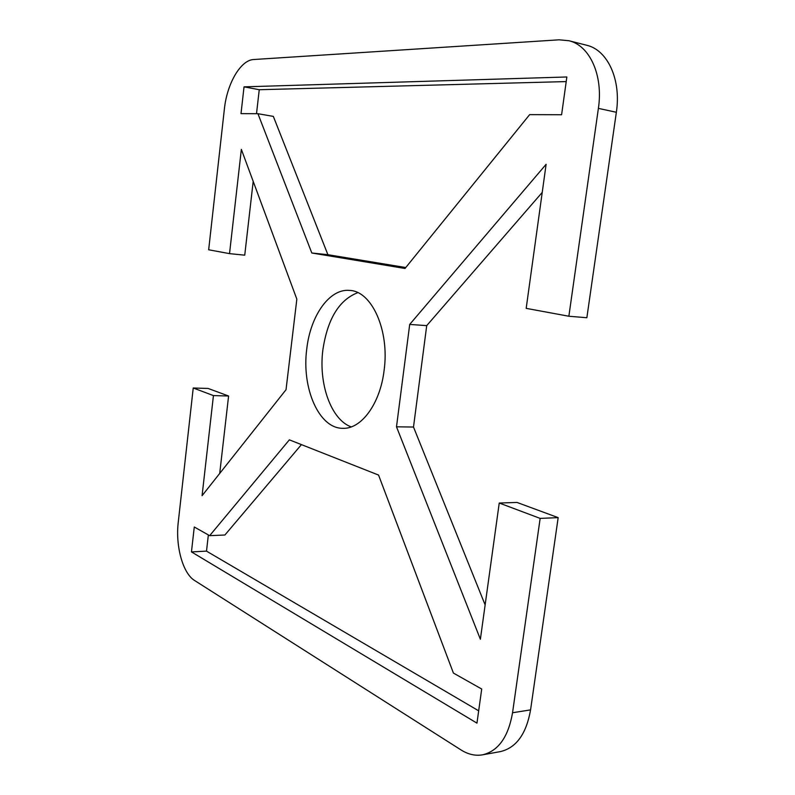 <?xml version="1.0" encoding="UTF-8"?>
<svg xmlns="http://www.w3.org/2000/svg" width="795" height="795" viewBox="0 0 795 795"><rect width="100%" height="100%" fill="white"/><g stroke="black" fill="none" stroke-linecap="round" stroke-linejoin="round"><path stroke-width="1.19" d="M357.81 292.639C339.177 299.854 327.54 318.894 322.889 349.77C318.397 383.617 330.959 419.611 351.201 426.905M384.084 370.53C380.139 403.86 361.258 429.211 342.923 428.316C318.884 428.724 301.444 387.93 306.771 348.896C310.428 315.685 329.547 288.277 349.701 290.423C371.782 291.03 389.749 330.601 384.084 370.53M482.486 754.843L500.373 751.603C516.243 747.856 526.31 733.954 530.573 709.885L558.169 517.634L540.153 518.4L512.546 712.747C508.293 737.074 498.266 751.106 482.486 754.843C475.281 756.045 468.126 754.415 461.021 749.933L194.596 580.499C182.81 573.404 175.367 545.986 178.249 522.295L193.235 388L208.141 388.457L228.592 396.009L219.708 473.442M540.153 518.4L499.24 503.026L480.379 639.26L396.496 426.816L409.703 324.43L546.115 164.317L526.181 308.361L568.862 316.241L586.859 317.732L616.354 112.274C621.402 79.699 607.589 49.906 586.581 45.226L568.793 40.704C589.711 45.345 603.445 75.426 598.387 108.378L568.862 316.241M253.198 181.379L244.741 255.165L229.526 253.635L208.668 249.779L224.359 109.223C226.943 83.743 240.547 59.973 253.774 59.516L559.064 39.82L568.793 40.704M229.526 253.635L241.352 149.4L296.843 299.159L286.031 389.709L202.079 495.692L213.438 395.592L193.235 388M257.938 113.705L241.004 113.645L244.035 86.854L566.855 76.976L561.598 114.738L529.659 114.629L405.003 268.472L311.809 252.999L257.938 113.705L273.341 116.398L327.898 254.698L405.758 267.537M453.418 673.077L481.71 689.027L476.96 723.142L191.456 551.909L194.278 526.996L209.661 535.671L289.36 439.844L378.559 475.062L453.418 673.077M542.23 192.41L426.716 325.632L413.499 427.034L485.139 604.925M499.24 503.026L517.018 502.45L558.169 517.634M566.219 81.587L259.25 89.716L256.507 113.695M301.424 444.614L224.905 535.005L209.661 535.671M208.36 534.936L206.501 551.134L478.679 710.819M259.25 89.716L244.035 86.854M327.898 254.698L311.809 252.999M206.501 551.134L191.456 551.909M413.499 427.034L396.496 426.816M426.716 325.632L409.703 324.43M228.592 396.009L213.438 395.592M530.573 709.885L512.546 712.747M598.387 108.378L616.354 112.274"/></g></svg>
